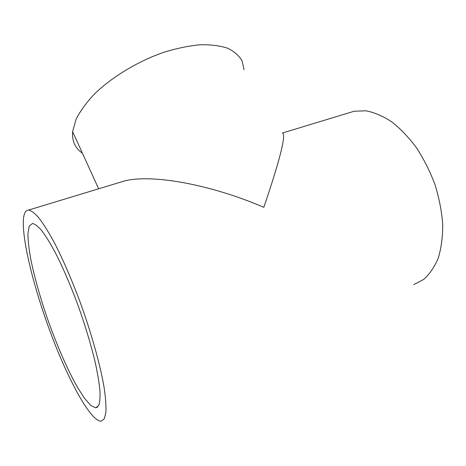 <?xml version="1.0" encoding="UTF-8"?>
<svg xmlns="http://www.w3.org/2000/svg" width="466" height="466" viewBox="0 0 466 466"><rect width="100%" height="100%" fill="white"/><g stroke="black" fill="none" stroke-linecap="round" stroke-linejoin="round"><path stroke-width="0.7" d="M413.767 284.656L423.763 279.367C429.745 274.02 434.609 266.826 438.36 257.791C441.325 247.807 442.776 236.565 442.7 224.076C441.686 211.115 439.112 197.939 434.964 184.542C429.99 171.371 423.839 159.127 416.522 147.827C408.717 137.365 400.434 128.68 391.667 121.777C382.848 116.046 374.262 112.393 365.897 110.809L354.224 111.217L348.603 112.923M117.123 183.19L124.76 180.872C152.365 174.016 210.294 184.303 263.838 207.329C280.194 159.052 286.398 134.278 282.448 133.002L354.224 111.217M104.297 418.817L105.91 412.323C106.213 405.979 105.596 397.591 104.058 387.164C100.213 364.808 91.61 333.877 80.513 303.15C71.834 279.88 63.108 259.713 54.336 242.652C48.773 232.435 43.705 224.28 39.121 218.181C34.909 213.346 31.397 210.638 28.589 210.061C25.275 210.242 23.51 214.144 23.3 221.764C22.828 244.959 35.731 294.209 52.74 338.491C69.69 382.65 90.835 421.194 101.075 421.223L104.297 418.817M82.441 153.238C75.189 148.293 71.91 141.093 72.603 131.639L76.057 119.284C80.169 111.158 86.227 102.811 94.231 94.237C111.694 77.152 137.441 61.518 163.479 52.396C176.393 48.406 188.561 45.866 199.996 44.777C210.719 44.55 219.917 45.691 227.589 48.208C234.247 51.423 239.07 55.646 242.064 60.877L244.038 69.684M98.78 405.385C99.905 402.065 100.272 396.898 99.887 389.873C99.037 381.829 97.394 372.282 94.953 361.226C90.631 343.372 84.824 324.295 77.531 303.995C70.017 283.928 62.467 266.529 54.883 251.786C50.066 242.943 45.668 235.866 41.684 230.565C38.014 226.348 34.956 223.989 32.498 223.488L29.195 226.144L27.919 233.682C28.018 240.835 29.038 249.694 30.977 260.255C34.56 277.305 39.756 295.951 46.577 316.187C55.78 342.685 66.83 368.414 77.088 386.669L84.369 398.121L90.748 405.432L95.78 407.837L98.78 405.385M124.76 180.872L28.589 210.061M98.641 188.8L72.603 131.639M97.604 407.057L95.78 407.837"/></g></svg>
